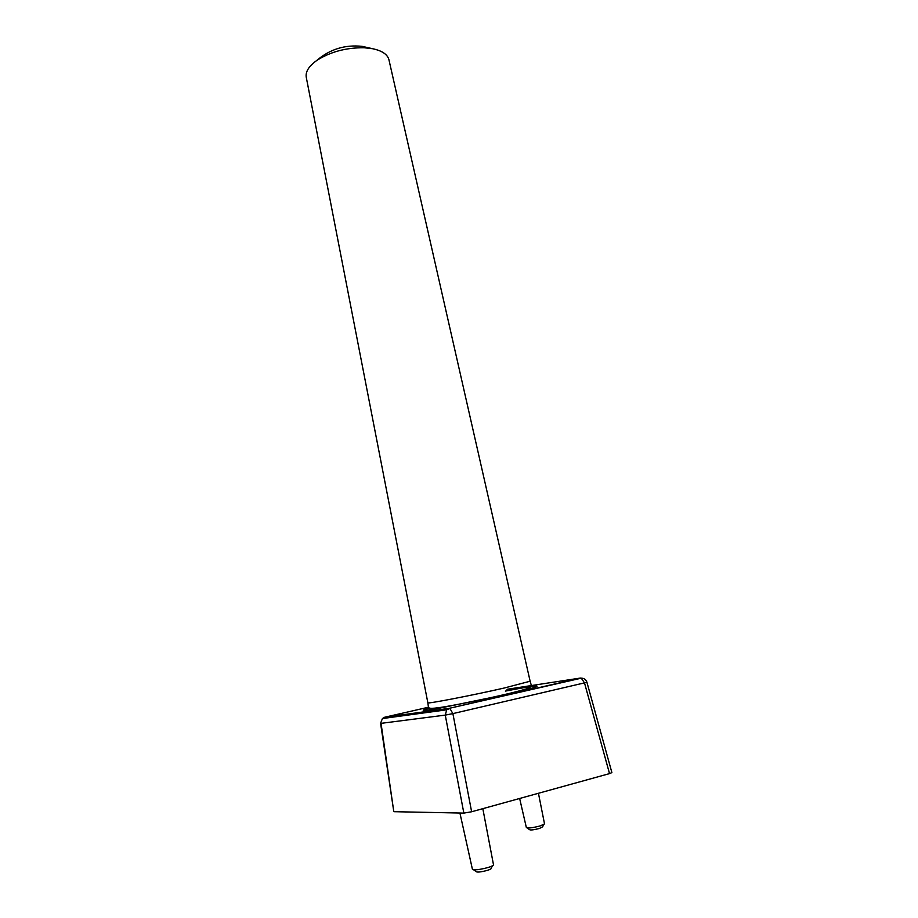 <?xml version="1.0" encoding="UTF-8"?>
<svg xmlns="http://www.w3.org/2000/svg" width="918" height="918" viewBox="0 0 918 918"><rect width="100%" height="100%" fill="white"/><g stroke="black" fill="none" stroke-linecap="round" stroke-linejoin="round"><path stroke-width="1.38" d="M530.134 681.225L388.934 59.75C387.511 54.403 382.083 50.72 372.628 48.723L364.228 47.759C346.155 47.552 330.308 51.798 316.71 60.508C308.873 66.153 305.384 71.707 306.245 77.169L427.845 702.786C426.239 704.221 471.886 695.442 504.303 688.007L530.134 681.225L531.166 684.794L530.593 686.836C530.076 687.72 525.75 689.487 507.838 693.779C485.829 698.965 454.731 705.368 438.907 707.686C425.47 709.43 429.647 706.94 428.339 706.458L427.845 702.786M492.599 865.72L491.119 868.21C491.589 868.715 490.315 869.438 487.286 870.402C480.447 872.169 476.671 872.525 475.96 871.469L473.619 869.805M459.918 813.027L472.414 869.277C474.331 870.344 479.552 869.748 488.066 867.51C491.681 866.374 493.494 865.456 493.494 864.756L482.822 808.666M543.938 824.513L542.515 826.866L539.428 828.472C533.53 829.952 530.202 830.331 529.445 829.585L527.173 827.99M519.645 798.476L526.381 827.657C528.125 828.403 532.727 827.829 540.163 825.936L544.523 823.894L538.441 793.278M428.58 707.204L384.699 717.233L449.143 708.363L580.371 678.058L581.289 678.173L584.491 682.877L586.889 682.131L611.893 772.612L609.529 773.61L584.491 682.877L452.884 713.607L471.623 811.764L609.529 773.61M394.27 811.696L463.842 813.107L445.264 715.111L381.039 723.35L393.788 811.569L380.58 723.304L382.427 718.553L384.527 717.279M471.623 811.764L463.842 813.107M505.393 691.093C544.041 683.531 549.675 684.541 508.813 693.928L439.791 708.134C422.005 711.152 418.539 711.094 429.383 707.985M582.896 678.322L580.371 678.058L506.977 689.303M445.264 715.111L452.884 713.607L449.946 708.512L446.699 709.809L445.264 715.111M586.889 682.131C585.959 679.538 584.089 678.218 581.289 678.173L449.143 708.363L446.699 709.809L382.427 718.553L380.58 723.304M372.628 48.723L362.208 46.37C344.996 44.512 329.837 49.216 316.71 60.508"/></g></svg>
